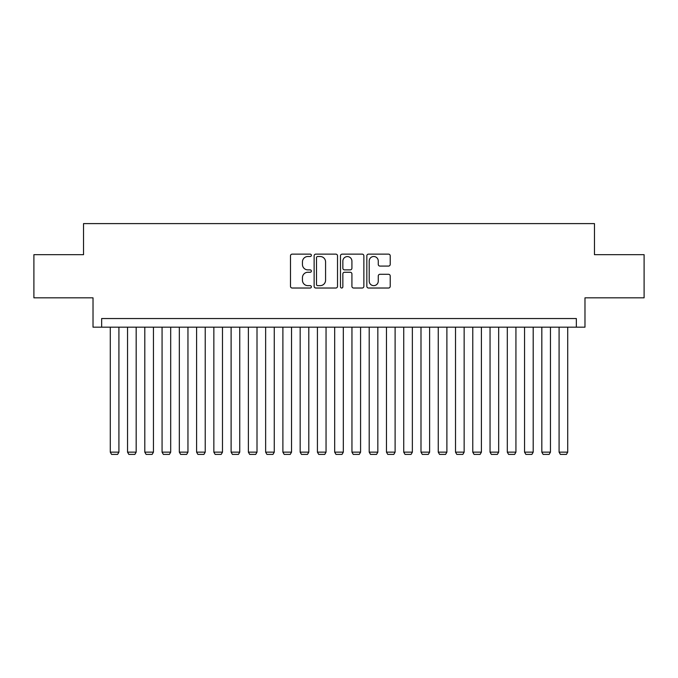 <?xml version="1.0" encoding="UTF-8"?>
<svg xmlns="http://www.w3.org/2000/svg" width="678" height="678" viewBox="0 0 678 678"><rect width="100%" height="100%" fill="white"/><g stroke="black" fill="none" stroke-linecap="round" stroke-linejoin="round"><path stroke-width="1.02" d="M311.38 255.318A1.186 1.186 0 0 0 310.193 254.131L292.193 254.131A1.695 1.695 0 0 0 290.498 255.826L290.498 286.328A1.695 1.695 0 0 0 292.193 288.023L310.193 288.023A1.186 1.186 0 0 0 311.38 286.836A1.186 1.186 0 0 0 310.193 285.65L307.863 285.65A5.424 5.424 0 0 1 302.447 280.226L302.447 277.683A5.424 5.424 0 0 1 307.863 272.259L310.193 272.259A1.186 1.186 0 0 0 311.38 271.073A1.186 1.186 0 0 0 310.193 269.886L307.863 269.886A5.424 5.424 0 0 1 302.447 264.471L302.447 261.928A5.424 5.424 0 0 1 307.863 256.504L310.193 256.504A1.186 1.186 0 0 0 311.38 255.318M388.519 266.081A1.695 1.695 0 0 0 390.214 264.386L390.214 255.826A1.695 1.695 0 0 0 388.519 254.131L368.527 254.131A1.695 1.695 0 0 0 366.832 255.826L366.832 286.328A1.695 1.695 0 0 0 368.527 288.023L388.519 288.023A1.695 1.695 0 0 0 390.214 286.328L390.214 275.988A1.695 1.695 0 0 0 388.519 274.293L379.96 274.293A1.695 1.695 0 0 0 378.265 275.988L378.265 281.116A4.534 4.534 0 0 1 373.731 285.65A4.534 4.534 0 0 1 369.205 281.116L369.205 261.038A4.534 4.534 0 0 1 373.731 256.504A4.534 4.534 0 0 1 378.265 261.038L378.265 264.386A1.695 1.695 0 0 0 379.96 266.081L388.519 266.081M576.351 327.177L584.978 327.177L584.978 297.828L644.1 297.828L644.1 254.674L594.47 254.674L594.47 223.604L83.53 223.604L83.53 254.674L33.9 254.674L33.9 297.828L93.022 297.828L93.022 327.177L576.351 327.177L576.351 318.541L101.649 318.541L101.649 327.177M337.517 255.826A1.695 1.695 0 0 0 335.822 254.131L315.829 254.131A1.695 1.695 0 0 0 314.134 255.826L314.134 286.328A1.695 1.695 0 0 0 315.829 288.023L335.822 288.023A1.695 1.695 0 0 0 337.517 286.328L337.517 255.826M342.178 254.131L362.171 254.131A1.695 1.695 0 0 1 363.866 255.826L363.866 286.328A1.695 1.695 0 0 1 362.171 288.023L353.611 288.023A1.695 1.695 0 0 1 351.916 286.328L351.916 273.954A1.695 1.695 0 0 0 350.221 272.259L344.551 272.259A1.695 1.695 0 0 0 342.856 273.954L342.856 286.836A1.186 1.186 0 0 1 341.67 288.023A1.186 1.186 0 0 1 340.483 286.836L340.483 255.826A1.695 1.695 0 0 1 342.178 254.131M317.694 256.504A1.186 1.186 0 0 0 316.507 257.691L316.507 284.463A1.186 1.186 0 0 0 317.694 285.65L320.152 285.65A5.424 5.424 0 0 0 325.576 280.226L325.576 261.928A5.424 5.424 0 0 0 320.152 256.504L317.694 256.504M351.916 261.123A4.534 4.534 0 0 0 347.39 256.589A4.534 4.534 0 0 0 342.856 261.123L342.856 268.191A1.695 1.695 0 0 0 344.551 269.886L350.221 269.886A1.695 1.695 0 0 0 351.916 268.191L351.916 261.123M118.913 327.177L118.913 452.15L110.285 452.15L110.285 327.177M118.913 452.15L117.616 454.396L111.573 454.396L110.285 452.15M136.176 327.177L136.176 452.15L127.549 452.15L127.549 327.177M136.176 452.15L134.88 454.396L128.837 454.396L127.549 452.15M153.44 327.177L153.44 452.15L144.804 452.15L144.804 327.177M153.44 452.15L152.143 454.396L146.101 454.396L144.804 452.15M170.695 327.177L170.695 452.15L162.067 452.15L162.067 327.177M170.695 452.15L169.407 454.396L163.364 454.396L162.067 452.15M187.959 327.177L187.959 452.15L179.331 452.15L179.331 327.177M187.959 452.15L186.662 454.396L180.628 454.396L179.331 452.15M205.222 327.177L205.222 452.15L196.595 452.15L196.595 327.177M205.222 452.15L203.925 454.396L197.883 454.396L196.595 452.15M222.486 327.177L222.486 452.15L213.85 452.15L213.85 327.177M222.486 452.15L221.189 454.396L215.146 454.396L213.85 452.15M239.749 327.177L239.749 452.15L231.113 452.15L231.113 327.177M239.749 452.15L238.453 454.396L232.41 454.396L231.113 452.15M257.004 327.177L257.004 452.15L248.377 452.15L248.377 327.177M257.004 452.15L255.716 454.396L249.674 454.396L248.377 452.15M274.268 327.177L274.268 452.15L265.64 452.15L265.64 327.177M274.268 452.15L272.971 454.396L266.929 454.396L265.64 452.15M291.532 327.177L291.532 452.15L282.896 452.15L282.896 327.177M291.532 452.15L290.235 454.396L284.192 454.396L282.896 452.15M308.795 327.177L308.795 452.15L300.159 452.15L300.159 327.177M308.795 452.15L307.498 454.396L301.456 454.396L300.159 452.15M326.05 327.177L326.05 452.15L317.423 452.15L317.423 327.177M326.05 452.15L324.762 454.396L318.719 454.396L317.423 452.15M343.314 327.177L343.314 452.15L334.686 452.15L334.686 327.177M343.314 452.15L342.017 454.396L335.983 454.396L334.686 452.15M360.577 327.177L360.577 452.15L351.95 452.15L351.95 327.177M360.577 452.15L359.281 454.396L353.238 454.396L351.95 452.15M377.841 327.177L377.841 452.15L369.205 452.15L369.205 327.177M377.841 452.15L376.544 454.396L370.502 454.396L369.205 452.15M395.105 327.177L395.105 452.15L386.468 452.15L386.468 327.177M395.105 452.15L393.808 454.396L387.765 454.396L386.468 452.15M412.36 327.177L412.36 452.15L403.732 452.15L403.732 327.177M412.36 452.15L411.071 454.396L405.029 454.396L403.732 452.15M429.623 327.177L429.623 452.15L420.996 452.15L420.996 327.177M429.623 452.15L428.327 454.396L422.284 454.396L420.996 452.15M446.887 327.177L446.887 452.15L438.251 452.15L438.251 327.177M446.887 452.15L445.59 454.396L439.547 454.396L438.251 452.15M464.15 327.177L464.15 452.15L455.514 452.15L455.514 327.177M464.15 452.15L462.854 454.396L456.811 454.396L455.514 452.15M481.405 327.177L481.405 452.15L472.778 452.15L472.778 327.177M481.405 452.15L480.117 454.396L474.075 454.396L472.778 452.15M498.669 327.177L498.669 452.15L490.041 452.15L490.041 327.177M498.669 452.15L497.372 454.396L491.338 454.396L490.041 452.15M515.933 327.177L515.933 452.15L507.305 452.15L507.305 327.177M515.933 452.15L514.636 454.396L508.593 454.396L507.305 452.15M533.196 327.177L533.196 452.15L524.56 452.15L524.56 327.177M533.196 452.15L531.899 454.396L525.857 454.396L524.56 452.15M550.451 327.177L550.451 452.15L541.824 452.15L541.824 327.177M550.451 452.15L549.163 454.396L543.12 454.396L541.824 452.15M567.715 327.177L567.715 452.15L559.087 452.15L559.087 327.177M567.715 452.15L566.427 454.396L560.384 454.396L559.087 452.15"/></g></svg>
